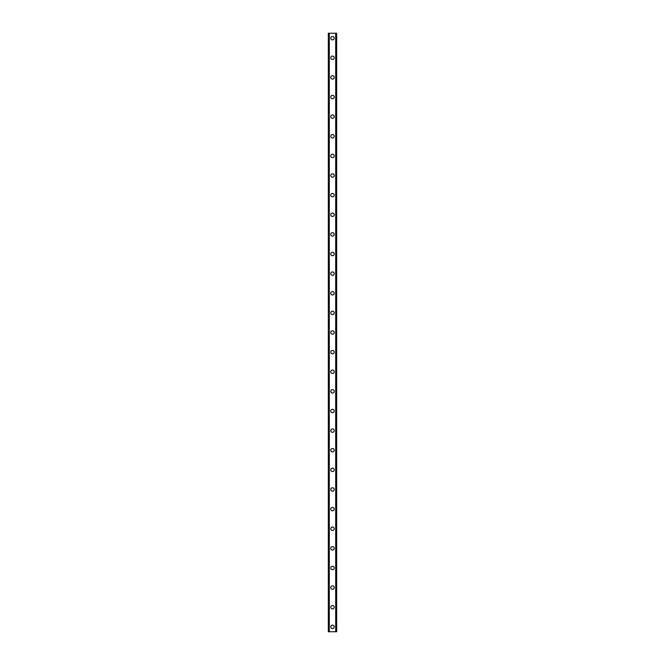 <?xml version="1.0" encoding="UTF-8"?>
<svg xmlns="http://www.w3.org/2000/svg" width="665" height="665" viewBox="0 0 665 665"><rect width="100%" height="100%" fill="white"/><g stroke="black" fill="none" stroke-linecap="round" stroke-linejoin="round"><path stroke-width="1" d="M330.779 626.846A1.721 1.721 0 0 1 332.5 625.125A1.721 1.721 0 0 1 334.221 626.846A1.721 1.721 0 0 1 332.5 628.558A1.721 1.721 0 0 1 330.779 626.846M330.779 607.22A1.721 1.721 0 0 1 332.5 605.507A1.721 1.721 0 0 1 334.221 607.22A1.721 1.721 0 0 1 332.5 608.941A1.721 1.721 0 0 1 330.779 607.22M330.779 587.602A1.721 1.721 0 0 1 332.5 585.882A1.721 1.721 0 0 1 334.221 587.602A1.721 1.721 0 0 1 332.5 589.315A1.721 1.721 0 0 1 330.779 587.602M330.779 567.976A1.721 1.721 0 0 1 332.5 566.256A1.721 1.721 0 0 1 334.221 567.976A1.721 1.721 0 0 1 332.5 569.689A1.721 1.721 0 0 1 330.779 567.976M330.779 548.351A1.721 1.721 0 0 1 332.5 546.638A1.721 1.721 0 0 1 334.221 548.351A1.721 1.721 0 0 1 332.5 550.071A1.721 1.721 0 0 1 330.779 548.351M330.779 528.733A1.721 1.721 0 0 1 332.5 527.013A1.721 1.721 0 0 1 334.221 528.733A1.721 1.721 0 0 1 332.5 530.446A1.721 1.721 0 0 1 330.779 528.733M330.779 509.107A1.721 1.721 0 0 1 332.5 507.387A1.721 1.721 0 0 1 334.221 509.107A1.721 1.721 0 0 1 332.5 510.82A1.721 1.721 0 0 1 330.779 509.107M330.779 489.482A1.721 1.721 0 0 1 332.5 487.769A1.721 1.721 0 0 1 334.221 489.482A1.721 1.721 0 0 1 332.5 491.202A1.721 1.721 0 0 1 330.779 489.482M330.779 469.864A1.721 1.721 0 0 1 332.5 468.143A1.721 1.721 0 0 1 334.221 469.864A1.721 1.721 0 0 1 332.5 471.576A1.721 1.721 0 0 1 330.779 469.864M330.779 450.238A1.721 1.721 0 0 1 332.5 448.518A1.721 1.721 0 0 1 334.221 450.238A1.721 1.721 0 0 1 332.5 451.951A1.721 1.721 0 0 1 330.779 450.238M330.779 430.612A1.721 1.721 0 0 1 332.5 428.9A1.721 1.721 0 0 1 334.221 430.612A1.721 1.721 0 0 1 332.5 432.333A1.721 1.721 0 0 1 330.779 430.612M330.779 410.995A1.721 1.721 0 0 1 332.5 409.274A1.721 1.721 0 0 1 334.221 410.995A1.721 1.721 0 0 1 332.5 412.707A1.721 1.721 0 0 1 330.779 410.995M330.779 391.369A1.721 1.721 0 0 1 332.5 389.648A1.721 1.721 0 0 1 334.221 391.369A1.721 1.721 0 0 1 332.5 393.09A1.721 1.721 0 0 1 330.779 391.369M330.779 371.743A1.721 1.721 0 0 1 332.5 370.031A1.721 1.721 0 0 1 334.221 371.743A1.721 1.721 0 0 1 332.5 373.464A1.721 1.721 0 0 1 330.779 371.743M330.779 352.126A1.721 1.721 0 0 1 332.5 350.405A1.721 1.721 0 0 1 334.221 352.126A1.721 1.721 0 0 1 332.5 353.838A1.721 1.721 0 0 1 330.779 352.126M330.779 332.5A1.721 1.721 0 0 1 332.5 330.779A1.721 1.721 0 0 1 334.221 332.5A1.721 1.721 0 0 1 332.5 334.221A1.721 1.721 0 0 1 330.779 332.5M330.779 312.874A1.721 1.721 0 0 1 332.5 311.162A1.721 1.721 0 0 1 334.221 312.874A1.721 1.721 0 0 1 332.5 314.595A1.721 1.721 0 0 1 330.779 312.874M330.779 293.257A1.721 1.721 0 0 1 332.5 291.536A1.721 1.721 0 0 1 334.221 293.257A1.721 1.721 0 0 1 332.5 294.969A1.721 1.721 0 0 1 330.779 293.257M330.779 273.631A1.721 1.721 0 0 1 332.5 271.91A1.721 1.721 0 0 1 334.221 273.631A1.721 1.721 0 0 1 332.5 275.352A1.721 1.721 0 0 1 330.779 273.631M330.779 254.005A1.721 1.721 0 0 1 332.5 252.293A1.721 1.721 0 0 1 334.221 254.005A1.721 1.721 0 0 1 332.5 255.726A1.721 1.721 0 0 1 330.779 254.005M330.779 234.388A1.721 1.721 0 0 1 332.5 232.667A1.721 1.721 0 0 1 334.221 234.388A1.721 1.721 0 0 1 332.5 236.1A1.721 1.721 0 0 1 330.779 234.388M330.779 214.762A1.721 1.721 0 0 1 332.5 213.049A1.721 1.721 0 0 1 334.221 214.762A1.721 1.721 0 0 1 332.5 216.482A1.721 1.721 0 0 1 330.779 214.762M330.779 195.136A1.721 1.721 0 0 1 332.5 193.424A1.721 1.721 0 0 1 334.221 195.136A1.721 1.721 0 0 1 332.5 196.857A1.721 1.721 0 0 1 330.779 195.136M330.779 175.518A1.721 1.721 0 0 1 332.5 173.798A1.721 1.721 0 0 1 334.221 175.518A1.721 1.721 0 0 1 332.5 177.231A1.721 1.721 0 0 1 330.779 175.518M330.779 155.893A1.721 1.721 0 0 1 332.5 154.18A1.721 1.721 0 0 1 334.221 155.893A1.721 1.721 0 0 1 332.5 157.613A1.721 1.721 0 0 1 330.779 155.893M330.779 136.267A1.721 1.721 0 0 1 332.5 134.554A1.721 1.721 0 0 1 334.221 136.267A1.721 1.721 0 0 1 332.5 137.988A1.721 1.721 0 0 1 330.779 136.267M330.779 116.649A1.721 1.721 0 0 1 332.5 114.929A1.721 1.721 0 0 1 334.221 116.649A1.721 1.721 0 0 1 332.5 118.362A1.721 1.721 0 0 1 330.779 116.649M330.779 97.023A1.721 1.721 0 0 1 332.5 95.311A1.721 1.721 0 0 1 334.221 97.023A1.721 1.721 0 0 1 332.5 98.744A1.721 1.721 0 0 1 330.779 97.023M330.779 77.398A1.721 1.721 0 0 1 332.5 75.685A1.721 1.721 0 0 1 334.221 77.398A1.721 1.721 0 0 1 332.5 79.118A1.721 1.721 0 0 1 330.779 77.398M330.779 57.78A1.721 1.721 0 0 1 332.5 56.059A1.721 1.721 0 0 1 334.221 57.78A1.721 1.721 0 0 1 332.5 59.493A1.721 1.721 0 0 1 330.779 57.78M330.779 38.154A1.721 1.721 0 0 1 332.5 36.442A1.721 1.721 0 0 1 334.221 38.154A1.721 1.721 0 0 1 332.5 39.875A1.721 1.721 0 0 1 330.779 38.154M336.598 33.25L328.327 33.25L328.327 631.75L336.673 631.75L336.673 33.25L336.598 631.75M329.009 33.25L329.009 631.75L329.009 33.25M336.673 33.25L336.673 631.75L336.673 33.25M335.991 631.75L335.991 33.25L335.991 631.75M328.327 631.75L328.327 33.25M329.3 33.25L329.3 631.75M335.7 33.25L335.7 631.75M328.402 33.25L328.402 631.75M329.034 33.25L329.034 631.75M335.966 33.25L335.966 631.75"/></g></svg>

